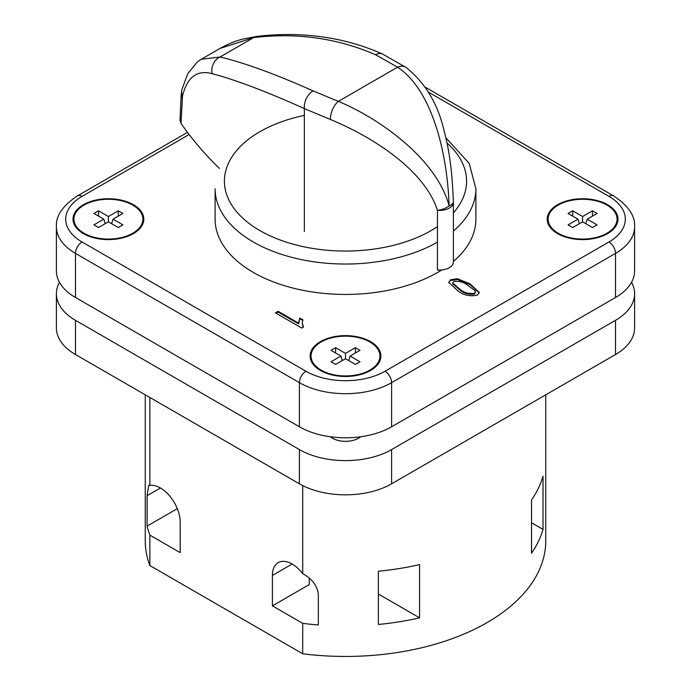 <?xml version="1.0" encoding="UTF-8"?>
<svg xmlns="http://www.w3.org/2000/svg" width="691" height="691" viewBox="0 0 691 691"><rect width="100%" height="100%" fill="white"/><g stroke="black" fill="none" stroke-linecap="round" stroke-linejoin="round"><path stroke-width="1.04" d="M219.911 48.482L201.314 59.227L220.023 57.016L253.649 37.608L219.911 48.482C230.561 42.505 238.645 40.156 242.774 39.085L256.344 36.485C278.248 33.824 299.816 33.902 321.047 36.727C342.39 39.577 362.853 45.33 382.443 53.984L406.153 67.502C424.602 82.367 437.014 102.493 443.38 127.87C450.955 155.855 452.329 178.347 453.391 201.884A13.967 5.347 -2 0 1 449.141 205.927C447.414 154.413 432.67 90.383 397.575 67.2L375.645 54.77C337.346 38.152 296.681 32.425 253.649 37.608A13.967 8.482 -96.9 0 1 256.344 36.485M330.479 119.5A13.967 7.143 111.1 0 1 338.374 101.378C382.028 119.612 437.118 160.407 449.141 205.927A13.967 7.506 -15.1 0 1 437.446 210.349A13.967 8.067 0 0 0 449.305 208.069A13.967 8.067 0 0 0 453.4 202.368L453.4 261.993A13.967 8.067 180 0 1 437.446 269.974L437.446 210.349C424.239 169.001 370.609 136.084 330.479 119.5L304.342 108.582C266.476 91.558 235.761 79.931 212.189 73.704A13.967 12.455 103.5 0 1 220.023 57.016C243.958 62.622 274.975 73.911 313.083 90.892L338.374 101.378L397.575 67.2A13.967 9.493 -54.3 0 1 406.153 67.502M201.314 59.219L197.393 61.896L187.693 73.756L181.845 89.77A13.967 11.306 13.3 0 0 182.502 96.006L181.007 123.369L180.014 120.139L181.189 94.684A13.967 9.026 2.7 0 0 182.191 98.364M212.189 73.704C197.151 69.575 187.252 77.012 182.502 96.006M181.007 123.369A555.763 320.866 0 0 0 219.367 168.379M370.195 370.687A34.464 19.892 0 0 0 379.964 356.815L379.964 356.055A34.464 19.892 0 0 0 369.866 341.985A34.464 19.892 0 0 0 332.311 337.674A34.464 19.892 0 0 0 311.036 356.055A34.464 19.892 0 0 0 321.134 370.117A34.464 19.892 0 0 0 358.689 374.436A34.464 19.892 0 0 0 379.964 356.055M370.523 341.604A35.388 20.436 0 0 0 331.956 337.173A35.388 20.436 0 0 0 310.112 356.055A35.388 20.436 0 0 0 320.477 370.497A35.388 20.436 0 0 0 359.044 374.928A35.388 20.436 0 0 0 380.888 356.055A35.388 20.436 0 0 0 370.523 341.604M380.888 356.435A35.388 20.436 0 0 0 370.523 342.365A35.388 20.436 0 0 0 370.195 342.175M320.805 342.175A35.388 20.436 0 0 0 310.112 356.435M142.873 219.168A34.464 19.892 180 0 1 121.599 237.549A34.464 19.892 180 0 1 84.043 233.238A34.464 19.892 180 0 1 73.954 219.168A34.464 19.892 180 0 1 95.228 200.787A34.464 19.892 180 0 1 132.784 205.106A34.464 19.892 180 0 1 142.873 219.168L142.873 219.928A34.464 19.892 180 0 1 133.104 233.808M83.386 233.618A35.388 20.436 180 0 1 73.021 219.168A35.388 20.436 180 0 1 94.874 200.295A35.388 20.436 180 0 1 133.441 204.726A35.388 20.436 180 0 1 143.806 219.168A35.388 20.436 180 0 1 121.961 238.05A35.388 20.436 180 0 1 83.386 233.618M73.03 219.548A35.388 20.436 180 0 1 83.723 205.296M133.104 205.296A35.388 20.436 180 0 1 133.441 205.486A35.388 20.436 180 0 1 143.797 219.548M617.046 219.168A34.464 19.892 180 0 1 595.772 237.549A34.464 19.892 180 0 1 558.216 233.238A34.464 19.892 180 0 1 548.127 219.168A34.464 19.892 180 0 1 569.401 200.787A34.464 19.892 180 0 1 606.957 205.106A34.464 19.892 180 0 1 617.046 219.168L617.046 219.928A34.464 19.892 180 0 1 607.277 233.808M557.559 233.618A35.388 20.436 180 0 1 547.194 219.168A35.388 20.436 180 0 1 569.038 200.295A35.388 20.436 180 0 1 607.614 204.726A35.388 20.436 180 0 1 617.979 219.168A35.388 20.436 180 0 1 596.126 238.05A35.388 20.436 180 0 1 557.559 233.618M547.203 219.548A35.388 20.436 180 0 1 557.896 205.296M607.277 205.296A35.388 20.436 180 0 1 607.614 205.486A35.388 20.436 180 0 1 617.97 219.548M437.446 242.135A130.392 75.284 180 0 1 253.303 241.988A130.392 75.284 180 0 1 215.108 188.755L215.108 219.168A130.392 75.284 0 0 0 253.303 272.401A130.392 75.284 0 0 0 441.765 269.948M453.4 261.44A130.392 75.284 0 0 0 475.892 219.168L475.892 188.755A130.392 75.284 180 0 1 453.4 231.019M330.255 436.755A18.631 10.754 0 0 0 332.328 438.18A18.631 10.754 0 0 0 360.745 436.755M457.459 278.741L470.096 283.906L479.295 292.466L477.369 295.126C469.906 296.62 463.428 295.221 457.934 290.928L448.753 282.351L450.687 279.725L457.459 278.741L457.459 279.501L470.096 284.675L470.096 283.906M276.08 313.239L278.119 312.064L298.65 323.915L299.834 317.99L302.943 319.786L302.226 322.965L303.504 327.068L301.768 328.07L275.424 312.859L278.119 311.304L298.65 323.155L298.581 322.326M145.257 394.811L145.257 540.846A200.243 115.613 0 0 0 149.878 565.549L149.878 535.128A200.243 115.613 180 0 1 147.105 526.11L147.105 495.689L148.729 485.307L149.878 485.428L149.878 397.48M419.575 617.832A200.243 115.613 180 0 1 378.383 624.465L378.383 571.232A200.243 115.613 0 0 0 419.575 564.599L419.575 617.832L378.383 594.044M543.022 529.41L543.022 476.177A200.243 115.613 180 0 1 531.534 499.964L531.534 553.197A200.243 115.613 0 0 0 543.022 529.41L531.534 522.776M149.878 565.549L302.718 653.781L302.718 623.368A200.243 115.613 -0 0 0 318.335 624.966L318.335 594.545C317.437 585.847 312.237 578.885 302.718 573.668L302.718 485.592M302.718 653.781A200.243 115.613 0 0 0 545.743 540.846L545.743 394.811M149.878 485.428A27.942 16.135 60 0 1 169.977 496.328A27.942 16.135 60 0 1 180.196 522.215L180.196 552.627L149.878 535.128M302.718 573.668A27.942 16.135 -120 0 0 278.188 562.655A27.942 16.135 -120 0 0 272.401 575.448L272.401 605.86L302.718 623.368M335.619 364.416L331.015 361.756L340.888 356.055L331.015 350.346L335.619 347.685L345.5 353.386L355.381 347.685L359.985 350.346L350.112 356.055L359.985 361.756L355.381 364.416L345.5 358.715L335.619 364.416M59.452 282.291A65.196 37.642 0 0 0 56.394 293.692A65.196 37.642 0 0 0 75.483 320.313L299.402 449.591A65.196 37.642 0 0 0 391.598 449.591L615.517 320.313A65.196 37.642 0 0 0 634.606 293.692A65.196 37.642 0 0 0 631.548 282.291M56.394 293.692L56.394 327.914A65.196 37.642 0 0 0 75.483 354.535L299.402 483.812A65.196 37.642 0 0 0 391.598 483.812L615.517 354.535A65.196 37.642 0 0 0 634.606 327.914L634.606 293.692M189.144 134.538L82.074 196.356A55.885 32.261 0 0 0 82.074 241.988L305.983 371.257A55.885 32.261 0 0 0 385.017 371.257L608.926 241.988A9.311 5.381 -120 0 1 615.517 253.39L391.598 382.667A65.196 37.642 180 0 1 299.402 382.667L75.483 253.39A65.196 37.642 180 0 1 56.394 226.778L56.394 270.881A65.196 37.642 0 0 0 75.483 297.501L299.402 426.77A65.196 37.642 0 0 0 391.598 426.77L615.517 297.501A65.196 37.642 0 0 0 634.606 270.881L634.606 226.778A65.196 37.642 180 0 1 615.517 253.39L615.517 297.501M557.896 233.808A34.464 19.892 180 0 1 548.127 219.928L548.127 219.168M592.463 210.807L582.582 216.508L572.709 210.807L568.097 213.467L577.978 219.168L568.097 224.877L572.709 227.538L582.582 221.837L592.463 227.538L597.076 224.877L587.195 219.168L597.076 213.467L592.463 210.807L592.463 216.128M585.813 223.694L587.195 219.168M579.36 223.694L577.978 219.168M572.709 216.128L572.709 210.807M582.582 221.837L582.582 216.508M83.723 233.808A34.464 19.892 180 0 1 73.954 219.928L73.954 219.168M98.537 227.538L108.418 221.837L118.291 227.538L122.903 224.877L113.022 219.168L122.903 213.467L118.291 210.807L108.418 216.508L98.537 210.807L93.924 213.467L103.805 219.168L93.924 224.877L98.537 227.538M105.187 223.694L103.805 219.168M98.537 216.128L98.537 210.807M108.418 221.837L108.418 216.508M118.291 216.128L118.291 210.807M111.64 223.694L113.022 219.168M311.036 356.055L311.036 356.815A34.464 19.892 0 0 0 320.805 370.687M342.27 360.572L340.888 356.055M335.619 353.006L335.619 347.685M345.5 358.715L345.5 353.386M355.381 353.006L355.381 347.685M348.73 360.572L350.112 356.055M272.401 605.86L309.274 584.569L309.274 578.22M177.311 508.671L147.105 526.11M470.096 284.675L479.269 292.854M448.779 282.74L450.687 279.725M450.687 280.486L457.459 279.501M452.726 283.008L452.726 283.768L460.31 290.332C464.162 293.476 468.843 294.737 474.354 294.116L475.399 292.578L475.149 290.816L467.738 285.279C463.911 282.153 459.239 280.892 453.728 281.479L452.726 283.008L460.31 289.572C464.162 292.716 468.843 293.977 474.354 293.355L475.399 291.818M474.354 294.116L474.354 293.355M278.119 312.064L278.119 311.304M298.598 322.688L299.834 317.99M299.834 318.75L302.701 320.408M302.226 322.965L303.142 327.275M375.645 54.77A13.967 8.94 -66.1 0 1 382.443 53.984M453.391 201.884A13.967 13.967 0 0 1 453.4 202.368A13.967 8.067 0 0 0 453.391 202.066M313.083 90.892A13.967 8.94 113.9 0 0 304.342 108.582L304.342 231.528M304.342 115.406A121.08 69.903 0 0 0 259.885 230.578A121.08 69.903 0 0 0 437.446 226.631M453.4 212.863A121.08 69.903 0 0 0 447.06 143.097M608.926 241.988A55.885 32.261 0 0 0 608.926 196.356L428.282 92.058M615.517 354.535L615.517 320.313M391.598 483.812L391.598 449.591M299.402 483.812L299.402 449.591M75.483 354.535L75.483 320.313M385.017 371.257A9.311 5.381 -120 0 1 391.598 382.667L391.598 426.77M305.983 371.257A9.311 5.381 120 0 0 299.402 382.667L299.402 426.77M82.074 241.988A9.311 5.381 120 0 0 75.483 253.39L75.483 297.501M82.074 196.356A9.311 5.381 -120 0 0 77.418 195.899C62.674 205.676 55.669 215.972 56.394 226.778M424.974 87.006L613.582 195.899A9.311 5.381 120 0 0 608.926 196.356M292.155 564.037L272.401 575.448M160.442 487.993L147.105 495.689M460.31 290.332L460.31 289.572M181.845 89.77L181.189 94.684M475.892 188.755L469.215 163.396L445.928 137.846M187.477 132.352L77.418 195.899M613.582 195.899C628.326 205.676 635.331 215.972 634.606 226.778"/></g></svg>
